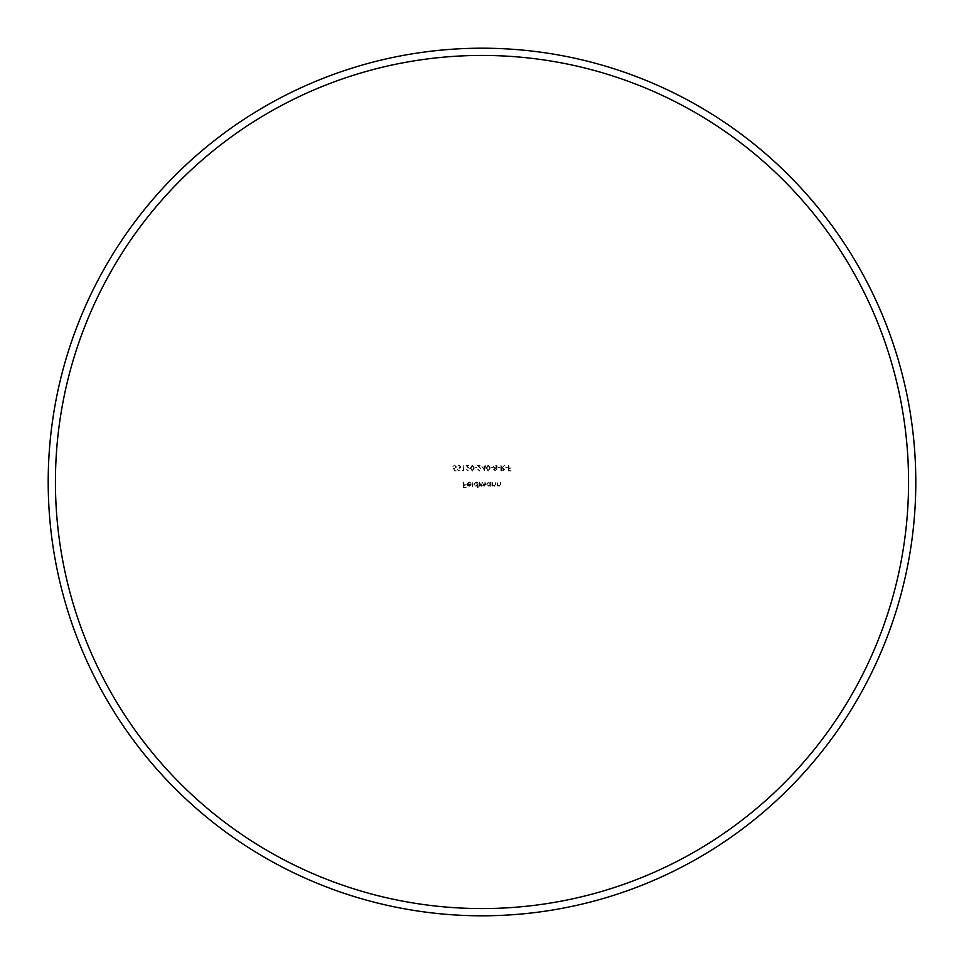<?xml version="1.0" encoding="UTF-8"?>
<svg xmlns="http://www.w3.org/2000/svg" width="964" height="964" viewBox="0 0 964 964"><rect width="100%" height="100%" fill="white"/><g stroke="black" fill="none" stroke-linecap="round" stroke-linejoin="round"><path stroke-width="0.72" stroke-dasharray="4.82 3.62" d="M482 915.8A433.8 433.8 0 0 0 915.8 482A433.8 433.8 0 0 0 482 48.2A433.8 433.8 0 0 0 48.2 482A433.8 433.8 0 0 0 482 915.8M481.855 466.528L485.085 471.095L485.085 467.118L485.748 467.118L485.085 465.202L484.579 466.528L481.855 466.528L485.085 471.095L485.085 467.118L485.748 467.118L485.085 465.202L484.579 466.528L481.855 466.528M474.794 467.118L476.999 467.709L474.794 467.118M468.022 470.504L466.178 469.179L468.058 471.095L469.781 469.384L467.191 465.793L469.866 465.202L465.961 465.202L469.275 469.335L468.022 470.504L466.178 469.179L468.058 471.095L469.781 469.384L467.191 465.793L469.866 465.202L465.961 465.202L469.275 469.335L468.022 470.504M459.069 470.504L457.358 469.625L459.057 471.095L460.732 469.601L460.069 468.42L461.033 466.913L459.045 465.058L457.129 466.745L459.057 465.648L460.515 466.865L458.756 468.07L460.226 469.601L459.069 470.504L457.358 469.625L459.057 471.095L460.732 469.601L460.069 468.42L461.033 466.913L459.045 465.058L457.129 466.745L459.057 465.648L460.515 466.865L458.756 468.07L460.226 469.601L459.069 470.504M472.179 482L472.697 487.88L472.179 482M479.313 482L479.313 486.193L479.831 485.47L481.277 486.266L482.615 485.254L484.145 486.266L485.567 484.277L485.049 482L484.061 485.748L482.181 482L481.181 485.748L479.313 482L479.313 486.193L479.831 485.47L481.277 486.266L482.615 485.254L484.145 486.266L485.567 484.277L485.049 482L484.061 485.748L482.181 482L481.181 485.748L479.313 482M497.05 482L497.05 486.193L497.557 485.434L499.159 486.266L500.726 484.145L500.726 482L500.147 484.928L499.063 485.748L497.641 484.639L497.05 482L497.05 486.193L497.557 485.434L499.159 486.266L500.726 484.145L500.726 482L500.147 484.928L499.063 485.748L497.641 484.639L497.05 482M490.495 486.193L491.013 482L490.495 482.723L488.784 481.928L486.603 484.109L488.796 486.266L490.495 485.422L491.013 486.193L491.013 482L490.495 482.723L488.784 481.928L486.603 484.109L488.796 486.266L490.495 485.422L490.495 486.193M496.93 469.601L496.123 468.408L497.231 466.877L496.797 465.684L495.267 465.058L493.327 466.829L494.46 468.408L493.628 469.625L495.303 471.095L496.93 469.601L496.123 468.408L497.231 466.877L496.797 465.684L495.267 465.058L493.327 466.829L494.46 468.408L493.628 469.625L495.303 471.095L496.93 469.601M500.906 465.202L500.906 470.938L503.353 470.866L504.509 469.408L502.485 467.853L504.582 465.202L501.846 467.853L500.906 465.202L500.906 470.938L503.353 470.866L504.509 469.408L502.485 467.853L504.582 465.202L501.846 467.853L500.906 465.202M508.414 465.202L508.414 470.938L511.209 470.938L508.932 470.36L508.932 468.588L511.209 468.588L508.932 467.998L508.932 465.202L508.414 470.938L511.209 470.938L508.932 470.36L508.932 468.588L511.209 467.998L508.932 467.998L508.414 465.202M463.419 482L463.419 487.736L466.214 487.736L463.937 487.145L463.937 485.386L466.214 485.386L463.937 484.796L463.937 482L463.419 487.736L466.214 487.736L463.937 487.145L463.937 485.386L466.214 484.796L463.937 484.796L463.419 482M505.244 467.118L507.462 467.709L505.244 467.118M497.749 467.118L499.954 467.709L497.749 467.118M490.676 467.118L492.893 467.709L490.676 467.118M492.194 482L492.194 486.193L492.7 485.434L494.303 486.266L495.87 484.145L495.87 482L495.291 484.928L494.207 485.748L492.785 484.639L492.194 482L492.194 486.193L492.7 485.434L494.303 486.266L495.87 484.145L495.87 482L495.291 484.928L494.207 485.748L492.785 484.639L492.194 482M453.972 470.938L456.321 470.938L454.369 470.36L454.056 468.841L456.538 467.082L454.538 465.058L452.791 466.672L454.574 465.648L456.032 467.106L454.647 468.371L453.381 468.07L453.972 470.938L456.321 470.938L454.369 470.36L454.056 468.841L456.538 467.082L454.538 465.058L452.791 466.672L454.574 465.648L456.032 467.106L454.647 468.371L453.381 468.07L453.972 470.938M477.626 487.88L478.132 482L477.626 482.723L475.915 481.928L473.722 484.109L475.927 486.266L477.626 485.386L478.132 487.88L478.132 482L477.626 482.723L475.915 481.928L473.722 484.109L475.927 486.266L477.626 485.386L477.626 487.88M468.998 482.446L470.998 483.084L469.058 481.928L466.95 484.085L467.432 485.482L469.07 486.266L470.769 485.446L471.227 483.988L467.468 483.988L468.998 482.446L470.998 483.084L469.058 481.928L466.95 484.085L467.432 485.482L469.07 486.266L470.769 485.446L471.227 483.988L467.468 483.988L468.998 482.446M462.431 470.36L463.829 470.938L463.829 465.202L463.31 470.36L462.431 470.36L463.829 470.938L463.829 465.202L463.31 470.36L462.431 470.36M472.3 465.058L470.372 468.07L472.3 471.095L474.276 468.07L472.3 465.058L470.372 468.07L472.3 471.095L474.276 468.07L472.3 465.058M479.506 470.504L477.662 469.179L479.53 471.095L481.265 469.384L478.662 465.793L481.337 465.202L477.433 465.202L480.747 469.335L479.506 470.504L477.662 469.179L479.53 471.095L481.265 469.384L478.662 465.793L481.337 465.202L477.433 465.202L480.747 469.335L479.506 470.504M488.182 465.058L486.266 468.07L488.182 471.095L490.17 468.07L488.182 465.058L486.266 468.07L488.182 471.095L490.17 468.07L488.182 465.058M504.003 469.408L501.425 470.36L501.425 468.444L504.003 469.408L501.425 470.36L501.425 468.444L504.003 469.408M495.279 465.648L496.713 466.865L495.315 468.07L493.845 466.817L495.279 465.648L496.713 466.865L495.315 468.07L493.845 466.817L495.279 465.648M495.303 468.661L496.424 469.625L495.279 470.504L494.134 469.613L495.303 468.661L496.424 469.625L495.279 470.504L494.134 469.613L495.303 468.661M488.808 482.446L490.495 484.085L488.808 485.748L487.109 484.097L488.808 482.446L490.495 484.085L488.808 485.748L487.109 484.097L488.808 482.446M475.927 482.446L477.626 484.085L475.927 485.748L474.24 484.097L475.927 482.446L477.626 484.085L475.927 485.748L474.24 484.097L475.927 482.446M467.528 484.506L470.709 484.506L469.107 485.748L467.528 484.506L470.709 484.506L469.107 485.748L467.528 484.506M473.758 468.07L472.312 470.504L470.89 468.07L472.312 465.648L473.541 466.636L473.758 468.07L472.312 470.504L470.89 468.07L472.312 465.648L473.758 468.07M482.868 467.118L484.579 467.118L484.579 469.613L482.868 467.118L484.579 467.118L484.579 469.613L482.868 467.118M489.652 468.07L488.206 470.504L486.784 468.07L488.206 465.648L489.435 466.636L489.652 468.07L488.206 470.504L486.784 468.07L488.206 465.648L489.652 468.07"/><path stroke-width="1.45" d="M482 908.57A426.57 426.57 0 0 0 908.57 482A426.57 426.57 0 0 0 482 55.43A426.57 426.57 0 0 0 55.43 482A426.57 426.57 0 0 0 482 908.57M482 48.2A433.8 433.8 0 0 1 915.8 482A433.8 433.8 0 0 1 482 915.8A433.8 433.8 0 0 1 48.2 482A433.8 433.8 0 0 1 482 48.2"/></g></svg>
